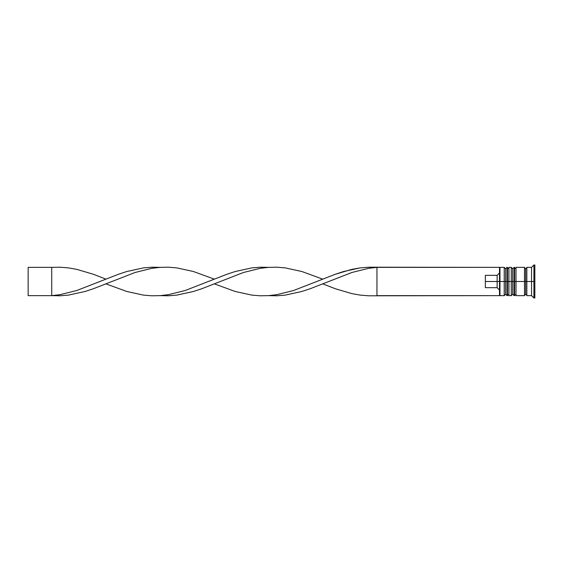 <?xml version="1.0" encoding="UTF-8"?>
<svg xmlns="http://www.w3.org/2000/svg" width="563" height="563" viewBox="0 0 563 563"><rect width="100%" height="100%" fill="white"/><g stroke="black" fill="none" stroke-linecap="round" stroke-linejoin="round"><path stroke-width="0.84" d="M505.623 281.5L505.623 294.224L505.623 281.5L505.623 294.224L505.623 281.5L507.038 281.5L504.216 281.5L504.216 295.638L504.216 281.5L499.501 281.5L499.501 294.963L499.501 268.037L499.501 281.5L497.143 281.5L497.143 275.335L485.355 275.335L485.355 281.5L499.972 281.5L499.972 295.638L499.972 281.5L504.216 281.5L504.216 267.362L504.216 281.5L505.623 281.5L505.623 268.776L505.623 281.5M508.924 294.224L507.509 295.638L507.509 281.5L508.924 281.5L507.509 281.5L507.509 295.638L507.038 295.638L507.038 281.5L507.038 295.638L505.623 294.224L504.216 295.638L499.972 295.638L499.501 295.167M507.509 281.5L507.038 281.5L507.509 281.5L507.509 267.362L507.509 281.5M508.924 268.776L507.038 267.362L507.038 281.5L507.038 267.362L505.623 268.776L504.216 267.362L499.972 267.362L499.972 281.5L499.972 267.362L499.501 267.833M512.696 281.5L512.696 294.224L512.696 281.5L512.696 294.224L512.696 281.5L514.11 281.5L511.281 281.5L511.281 295.638L511.281 281.5L508.924 281.5L508.924 295.638L508.924 281.5L511.281 281.5L511.281 267.362L511.281 281.5L512.696 281.5L512.696 268.776L512.696 281.5M515.997 294.224L514.582 295.638L514.582 281.5L515.997 281.5L514.582 281.5L514.582 295.638L514.11 295.638L514.11 281.5L514.11 295.638L512.696 294.224L511.281 295.638L508.924 295.638M514.582 281.5L514.11 281.5L514.582 281.5L514.582 267.362L514.582 281.5M515.997 268.776L514.11 267.362L514.11 281.5L514.11 267.362L512.696 268.776L511.281 267.362L508.924 267.362L508.924 281.5L508.924 267.362M524.484 295.406L525.659 294.224L525.659 281.5L526.834 281.5L525.659 281.5L525.659 268.776L525.659 281.5L515.997 281.5L515.997 295.638L515.997 281.5L525.659 281.5L525.659 294.224L526.834 295.406M533.907 281.5L531.549 281.5L531.549 295.638L531.549 281.5L526.834 281.5L526.834 295.638L526.834 281.5L531.549 281.5L531.549 267.362L531.549 281.5L533.907 281.5L533.907 297.996L533.907 281.5L534.85 281.5L533.907 281.5L533.907 265.004L533.907 281.5M524.484 267.362L524.484 295.638L524.484 267.362L515.997 267.362L515.997 281.5L515.997 267.362M534.85 297.996L534.85 281.5L534.85 297.996L533.907 297.996L531.549 295.638L526.834 295.638M499.501 272.858L497.143 275.335L497.143 287.665L499.501 290.142L497.143 287.665L497.143 281.5L485.355 281.5L485.355 287.665L497.143 287.665L485.355 287.665L485.355 275.335L497.143 275.335L499.501 272.858M534.85 265.004L534.85 281.5L534.85 265.004L533.907 265.004L531.549 267.362L526.834 267.362L526.834 281.5L526.834 267.362M499.501 268.037L499.501 267.362L499.501 268.037M499.501 295.638L499.501 294.963L499.501 295.638L376.95 295.638L376.95 267.362L499.501 267.362L368.61 267.207L360.271 267.882L343.592 271.528L335.252 274.28L293.555 290.522L276.876 294.667L268.537 295.638L276.876 295.793L285.216 295.118L301.895 291.472L310.234 288.72L351.931 272.478L368.61 268.333L376.95 267.362L368.61 268.333L351.931 272.478L322.74 283.858L335.252 288.72L351.931 293.647L360.271 295.118L368.61 295.793L499.501 295.638M160.124 267.362L151.792 267.207L143.452 267.882L126.774 271.528L118.434 274.28L76.737 290.522L60.058 294.667L51.719 295.638L60.058 295.793L68.397 295.118L85.076 291.472L93.416 288.72L135.113 272.478L151.792 268.333L160.124 267.362M376.95 295.638L376.95 267.362L368.61 267.207L360.271 267.882L351.931 269.353L335.252 274.28L322.74 279.142L301.895 271.528L285.216 267.882L276.876 267.207L268.537 267.362L260.197 268.333L243.519 272.478L214.334 283.858L235.179 291.472L251.858 295.118L260.197 295.793L268.537 295.638L276.876 294.667L293.555 290.522L322.74 279.142M105.921 283.858L126.774 291.472L143.452 295.118L151.792 295.793L160.124 295.638L168.464 294.667L185.143 290.522L214.334 279.142L193.482 271.528L176.803 267.882L168.464 267.207L160.124 267.362L151.792 268.333L135.113 272.478L93.416 288.72L85.076 291.472L68.397 295.118L60.058 295.793L51.719 295.638L60.058 294.667L76.737 290.522L105.921 279.142L93.416 274.28L76.737 269.353L68.397 267.882L60.058 267.207L51.719 267.362L51.719 295.638L28.15 295.638L51.719 295.638L51.719 267.362L28.15 267.362L51.719 267.362M268.537 267.362L260.197 267.207L251.858 267.882L235.179 271.528L226.84 274.28L185.143 290.522L168.464 294.667L160.124 295.638L168.464 295.793L176.803 295.118L193.482 291.472L201.821 288.72L243.519 272.478L260.197 268.333L268.537 267.362M28.15 295.638L28.15 267.362L28.15 295.638M524.484 267.594L525.659 268.776L526.834 267.594M524.484 295.638L515.997 295.638"/></g></svg>
